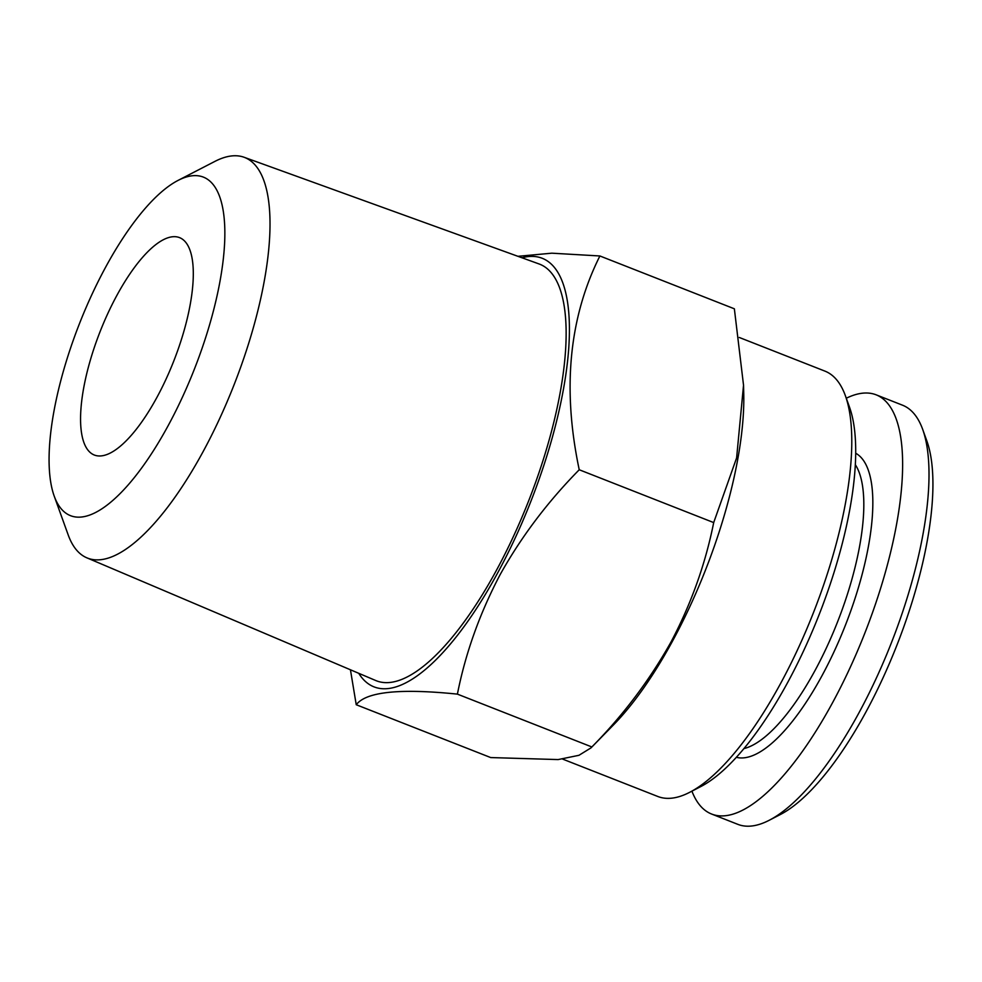 <?xml version="1.0" encoding="UTF-8"?>
<svg xmlns="http://www.w3.org/2000/svg" width="982" height="982" viewBox="0 0 982 982"><rect width="100%" height="100%" fill="white"/><g stroke="black" fill="none" stroke-linecap="round" stroke-linejoin="round"><path stroke-width="1.47" d="M743.89 748.603A156.789 53.31 -68.6 0 0 815.097 670.362A156.789 53.31 -68.6 0 0 855.396 464.793M736.328 757.294A163.454 55.569 -68.6 0 0 822.081 675.555A163.454 55.569 -68.6 0 0 855.764 453.279M691.917 791.161A225.173 76.559 -68.6 0 0 711.569 814.017L737.85 824.352A225.173 76.559 -68.6 0 0 769.176 820.289A225.173 76.559 -68.6 0 0 859.005 712.723A225.173 76.559 -68.6 0 0 922.724 429.49A225.173 76.559 -68.6 0 0 902.532 405.198L876.251 394.862A225.173 76.559 -68.6 0 0 846.288 398.238M711.569 814.017A225.173 76.559 -68.6 0 0 832.724 702.4A225.173 76.559 -68.6 0 0 876.251 394.862M769.176 820.289L780.211 814.606A215.168 73.159 -68.6 0 0 866.038 711.815A215.168 73.159 -68.6 0 0 926.922 441.163L922.724 429.49M157.059 397.121A116.76 39.697 -68.6 0 0 179.632 237.656A116.76 39.697 -68.6 0 0 116.809 295.533A116.76 39.697 -68.6 0 0 94.235 454.997A116.76 39.697 -68.6 0 0 157.059 397.121M54.145 495.935L68.163 534.846A215.168 73.159 -68.6 0 0 86.821 557.813A215.168 73.159 -68.6 0 0 203.225 451.401A215.168 73.159 -68.6 0 0 244.187 157.292A215.168 73.159 -68.6 0 0 214.886 161.404L178.123 180.381A181.817 61.817 -68.6 0 0 105.602 267.239A181.817 61.817 -68.6 0 0 54.145 495.935A181.817 61.817 -68.6 0 0 168.278 425.427A181.817 61.817 -68.6 0 0 224.694 241.241A181.817 61.817 -68.6 0 0 178.123 180.381M86.821 557.813L375.652 680.489A223.736 76.068 -68.6 0 0 496.683 569.855A223.736 76.068 -68.6 0 0 539.278 264.035L244.187 157.292M358.725 673.296A230.181 78.253 -68.6 0 0 497.8 572.653A230.181 78.253 -68.6 0 0 568.59 350.23A230.181 78.253 -68.6 0 0 521.982 257.775M517.931 256.314L551.835 253.184L599.892 255.971C569.044 317.628 562.146 388.897 579.233 469.752C547.539 501.949 521.147 536.945 500.059 574.765C479.707 613.443 465.493 653.226 457.403 694.127C399.784 688.235 366.065 691.77 356.233 704.732L350.439 669.773M356.233 704.732L490.705 757.564L558.132 759.577L578.95 755.305L591.017 747.867L613.443 724.962A228.511 77.688 -68.6 0 0 672.707 640.755A228.511 77.688 -68.6 0 0 743.742 393.316L743.534 385.226L734.364 308.802L599.892 255.971M591.017 747.867L591.864 746.958C623.226 715.203 649.618 680.195 671.037 641.946C691.205 603.77 705.432 563.975 713.693 522.584L736.61 457.919L743.534 385.226M562.6 759.074L657.793 796.476A228.511 77.688 -68.6 0 0 689.585 792.364A228.511 77.688 -68.6 0 0 780.739 683.202A228.511 77.688 -68.6 0 0 845.404 395.771A228.511 77.688 -68.6 0 0 824.917 371.11L739.299 337.477M689.585 792.364L700.608 786.668A218.495 74.288 -68.6 0 0 787.773 682.294A218.495 74.288 -68.6 0 0 849.602 407.444L845.404 395.771M591.864 746.958L457.403 694.127M713.693 522.584L579.233 469.752"/></g></svg>
